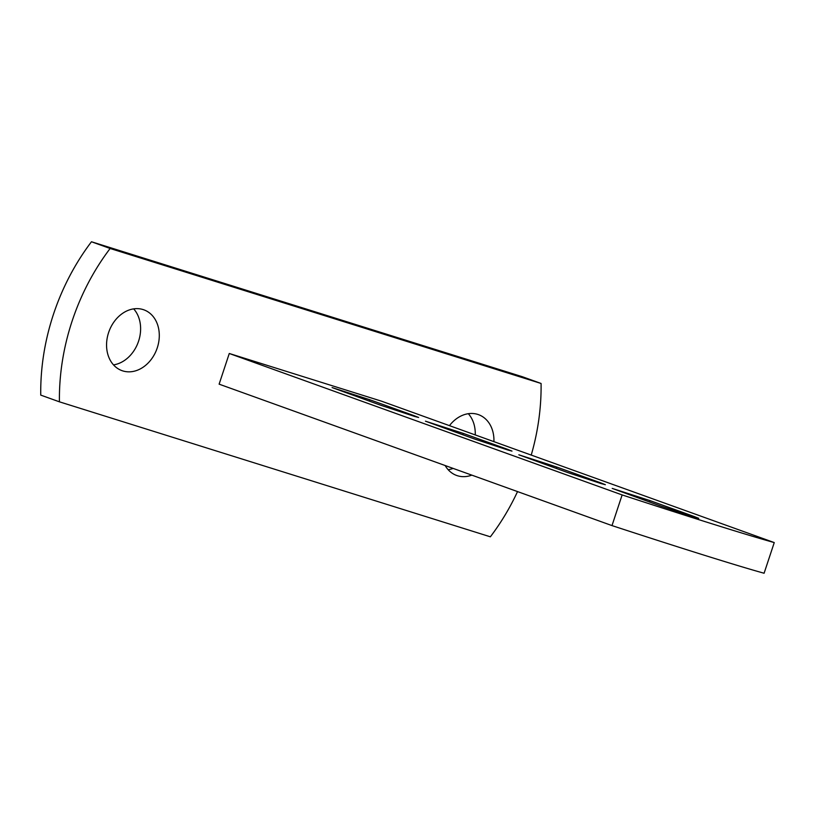 <?xml version="1.0" encoding="UTF-8"?>
<svg xmlns="http://www.w3.org/2000/svg" width="815" height="815" viewBox="0 0 815 815"><rect width="100%" height="100%" fill="white"/><g stroke="black" fill="none" stroke-linecap="round" stroke-linejoin="round"><path stroke-width="1.22" d="M133.67 308.875A32.315 25.499 -70.2 0 1 138.591 341.139A32.315 25.499 -70.2 0 1 113.509 364.876M157.264 347.862A32.315 25.499 -70.2 0 1 121.985 370.642A32.315 25.499 -70.2 0 1 108.589 332.612A32.315 25.499 -70.2 0 1 143.878 309.832A32.315 25.499 -70.2 0 1 157.264 347.862M448.158 469.705A32.315 25.499 109.8 0 0 453.14 468.411M445.143 465.528A32.315 25.499 109.8 0 0 456.634 475.461A32.315 25.499 109.8 0 0 471.814 475.135M541.079 383.468L110.137 248.483A201.937 159.353 109.8 0 0 72.087 321.181A201.937 159.353 109.8 0 0 59.424 401.826L40.75 395.112A201.937 159.353 109.8 0 1 53.413 314.458A201.937 159.353 109.8 0 1 91.463 241.76L522.405 376.744L541.079 383.468A201.937 159.353 -70.2 0 1 531.227 455.086M517.535 491.588A201.937 159.353 -70.2 0 1 490.365 536.81L59.424 401.826M493.921 441.649A32.315 25.499 109.8 0 0 478.527 414.662A32.315 25.499 109.8 0 0 449.452 425.644M475.247 434.925A32.315 25.499 109.8 0 0 468.319 413.694M110.137 248.483L91.463 241.76M694.38 516.598L650.034 500.624L612.208 488.409L660.914 506.115L694.726 517.28L698.74 518.33L694.38 516.598L694.207 517.118M601.012 482.979L556.655 467.015L518.829 454.801L567.546 472.496L601.358 483.662L605.362 484.711L601.012 482.979L600.838 483.509M507.633 449.36L463.287 433.397L425.461 421.182L474.167 438.878L507.979 450.053L511.993 451.103L507.633 449.36L507.46 449.89M414.264 415.752L369.908 399.778L332.092 387.563L380.799 405.269L414.611 416.434L418.625 417.484L414.264 415.752L414.091 416.271M774.25 542.576L764.103 573.24A201.937 4.116 -161.7 0 1 611.994 525.593L219.123 384.16L229.27 353.486L381.379 401.133L774.25 542.576A201.937 4.116 -161.7 0 1 622.14 494.929L229.27 353.486M622.14 494.929L611.994 525.593M650.034 500.624L649.565 502.03M556.655 467.015L556.197 468.411M463.287 433.397L462.818 434.792M369.908 399.778L369.45 401.184"/></g></svg>
